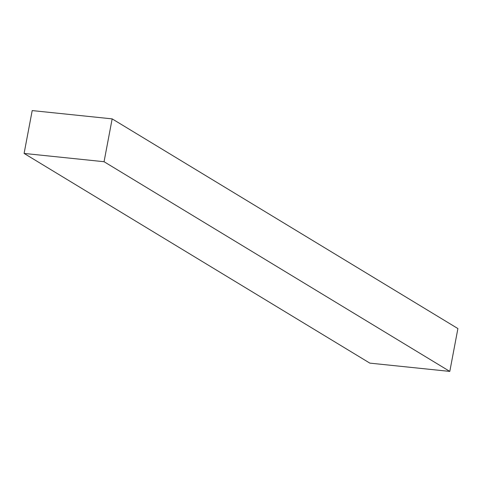 <?xml version="1.0" encoding="UTF-8"?>
<svg xmlns="http://www.w3.org/2000/svg" width="482" height="482" viewBox="0 0 482 482"><rect width="100%" height="100%" fill="white"/><g stroke="black" fill="none" stroke-linecap="round" stroke-linejoin="round"><path stroke-width="0.72" d="M32.198 110.589L112.155 118.873L457.9 328.567L112.155 118.873L104.058 161.717L24.1 153.433L32.198 110.589L112.155 118.873L104.058 161.717L449.802 371.411L104.058 161.717L24.1 153.433L369.845 363.127L24.1 153.433L32.198 110.589M369.845 363.127L449.802 371.411L457.9 328.567L449.802 371.411L369.845 363.127"/></g></svg>
